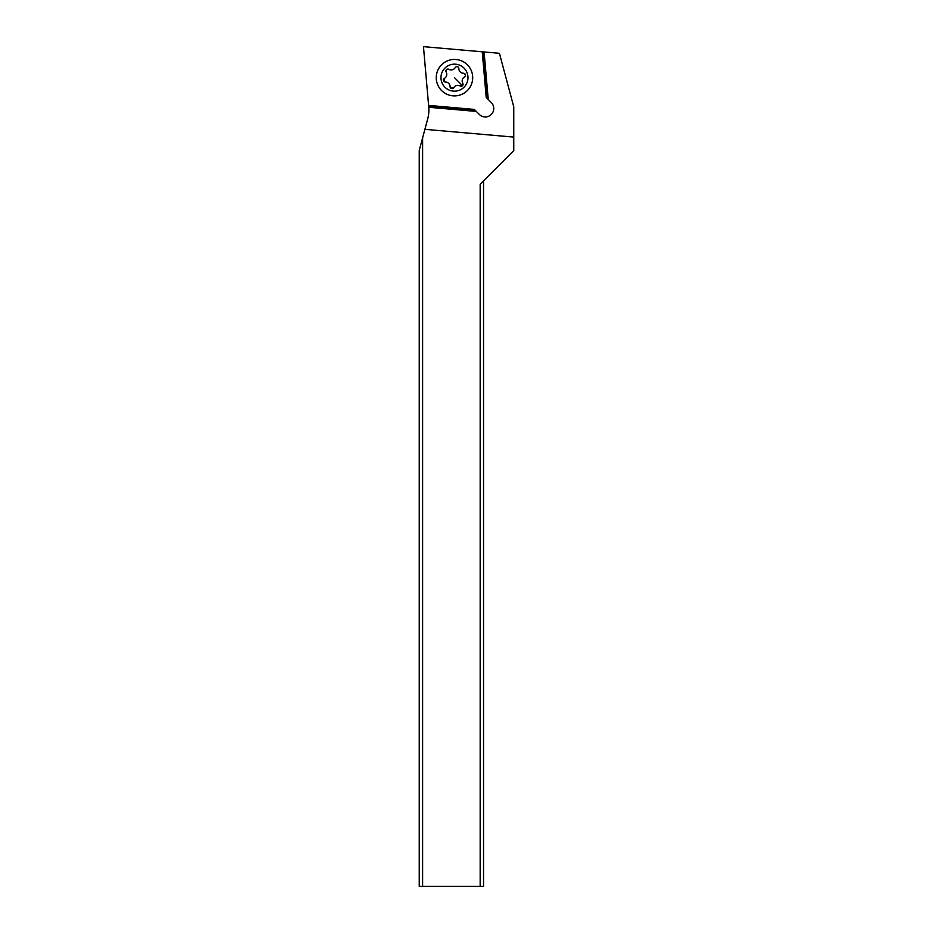 <?xml version="1.0" encoding="UTF-8"?>
<svg xmlns="http://www.w3.org/2000/svg" width="933" height="933" viewBox="0 0 933 933"><rect width="100%" height="100%" fill="white"/><g stroke="black" fill="none" stroke-linecap="round" stroke-linejoin="round"><path stroke-width="1.4" d="M480.168 886.35L480.168 184.198L513.756 150.61L513.756 106.805L499.423 53.298L484.087 51.956L488.251 99.493L491.294 102.548A8.444 8.444 0 0 1 485.335 116.952A8.444 8.444 0 0 1 479.364 114.479L476.308 111.424L428.772 107.272A33.763 33.763 0 0 1 427.734 118.748L419.244 150.446L419.244 886.35L483.551 886.35L483.551 180.827M513.756 137.093L424.9 129.325M422.614 137.851L422.614 886.35M428.772 107.272L428.667 106.094L475.037 110.152L476.308 111.424M482.233 51.793L482.909 51.851L486.968 98.21L486.221 97.475L482.233 51.793L423.465 46.65L428.667 106.094M484.087 51.956L482.909 51.851M488.251 99.493L486.221 97.475M474.291 109.406L475.037 110.152L474.291 109.406L428.609 105.406M441.589 90.548A18.228 18.228 0 0 0 467.363 90.548A18.228 18.228 0 0 0 467.363 64.774A18.228 18.228 0 0 0 441.589 64.774A18.228 18.228 0 0 0 441.589 90.548M444.924 87.201A13.505 13.505 0 0 0 464.028 87.201A13.505 13.505 0 0 0 464.028 68.109A13.505 13.505 0 0 0 444.924 68.109A13.505 13.505 0 0 0 444.924 87.201M458.406 67.363L458.29 67.234A1.971 1.971 0 0 1 458.861 68.622A4.677 4.677 0 0 0 463.514 73.264A1.971 1.971 0 0 1 464.506 76.938A4.677 4.677 0 0 0 462.803 83.294A1.971 1.971 0 0 1 460.109 85.976A4.677 4.677 0 0 0 453.753 87.679A1.971 1.971 0 0 1 450.091 86.699A4.677 4.677 0 0 0 445.438 82.046A1.971 1.971 0 0 1 444.446 78.372A4.677 4.677 0 0 0 446.149 72.028A1.971 1.971 0 0 1 448.843 69.334A4.677 4.677 0 0 0 455.199 67.631A1.971 1.971 0 0 1 458.29 67.234L457.975 66.978M446.475 69.66L448.843 69.334M446.149 72.028L445.892 71.025M444.446 78.372L444.05 81.474L445.438 82.046L444.05 81.474M449.589 84.623L450.091 86.699M450.546 87.959L453.753 87.679M462.733 85.346L460.109 85.976M462.803 83.294L463.06 84.285M465.054 76.459L465.404 75.76M465.404 74.71L463.514 73.264M462.476 85.661L454.476 77.661"/></g></svg>
